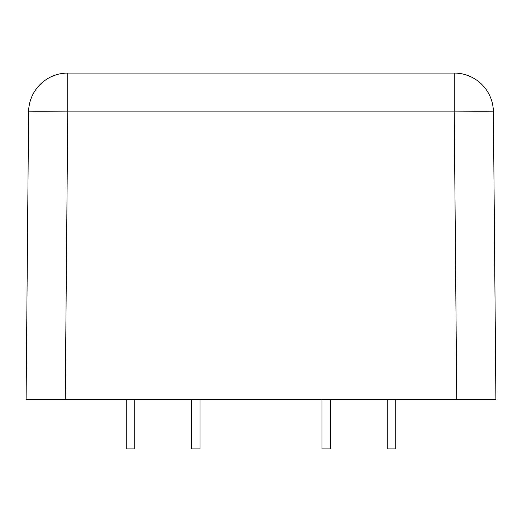 <?xml version="1.0" encoding="UTF-8"?>
<svg xmlns="http://www.w3.org/2000/svg" width="522" height="522" viewBox="0 0 522 522"><rect width="100%" height="100%" fill="white"/><g stroke="black" fill="none" stroke-linecap="round" stroke-linejoin="round"><path stroke-width="0.78" d="M495.9 399.33L456.75 399.33L454.244 111.891A39.15 0.339 -0.5 0 1 493.394 111.891L495.9 399.33M65.25 399.33L26.1 399.33L28.606 111.891A39.15 0.339 0.5 0 1 67.756 111.891L65.25 399.33L456.75 399.33M28.606 111.891A39.15 39.15 0 0 1 67.756 73.08L454.244 73.08A39.15 39.15 0 0 1 493.394 111.891M134.741 399.33L134.741 448.92L126.259 448.92L126.259 399.33M199.991 399.33L199.991 448.92L191.509 448.92L191.509 399.33M330.491 399.33L330.491 448.92L322.009 448.92L322.009 399.33M395.741 399.33L395.741 448.92L387.259 448.92L387.259 399.33M454.244 73.08L454.244 111.891L67.756 111.891L67.756 73.08"/></g></svg>
